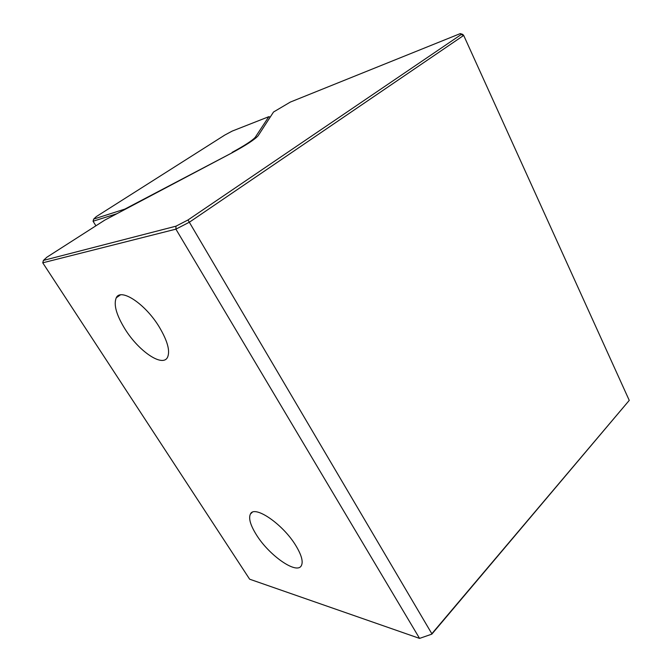 <?xml version="1.0" encoding="UTF-8"?>
<svg xmlns="http://www.w3.org/2000/svg" width="672" height="672" viewBox="0 0 672 672"><rect width="100%" height="100%" fill="white"/><g stroke="black" fill="none" stroke-linecap="round" stroke-linejoin="round"><path stroke-width="1.01" d="M116.886 213.713L93.064 221.239L95.911 225.8M232.067 152.401C244.583 145.597 252.302 140.574 255.234 137.323L268.825 116.684L232.226 131.082L224.818 135.047L96.306 216.602L93.677 219.08L124.841 209.101L232.184 152.754M93.677 219.08L93.064 221.239M270.253 117.054L268.825 116.684M159.13 326.768C145.177 303.744 120.708 287.7 116.256 297.788C113.434 304.601 116.399 315.092 125.143 329.288C138.692 351.137 162.364 367.391 167.454 357.462C170.377 351.229 167.597 340.998 159.13 326.768M295.806 545.546C282.845 524.009 254.369 504.714 250.446 513.996C248.396 518.221 250.379 525.16 256.385 534.786C268.926 555.232 296.604 574.812 301.316 565.723C303.4 561.8 301.56 555.072 295.806 545.546M42.748 262.811L249.631 579.188L419.563 638.4L175.904 229.152L42.748 262.811L43.42 260.417L175.988 226.178L187.992 219.971L461.194 34.541L460.295 33.6L290.346 102.068L273.521 112.014L258.09 135.811C254.78 139.507 245.944 145.261 231.588 153.073L104.824 220.088L46.872 257.216L43.42 260.417M187.992 219.971L431.836 633.738L629.252 400.386L463.688 35.414L189.529 222.121L175.904 229.152L175.988 226.178M629.252 400.386L431.844 634.133L419.563 638.4L431.844 634.133M460.295 33.6L462.638 34.339L463.688 35.414L461.194 34.541M255.234 137.323L256.284 137.659M120.33 294.941L116.256 297.788M252.176 512.383L250.446 513.996"/></g></svg>
